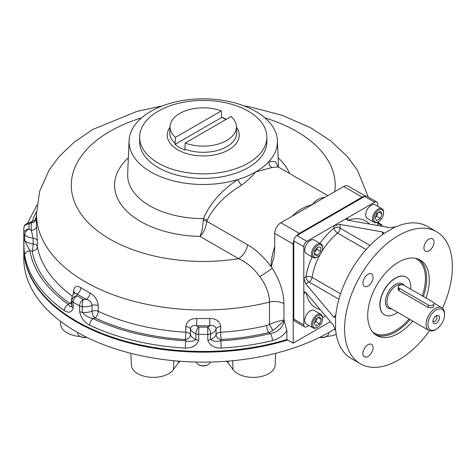 <?xml version="1.0" encoding="UTF-8"?>
<svg xmlns="http://www.w3.org/2000/svg" width="476" height="476" viewBox="0 0 476 476"><rect width="100%" height="100%" fill="white"/><g stroke="black" fill="none" stroke-linecap="round" stroke-linejoin="round"><path stroke-width="0.71" d="M287.683 339.983A179.452 103.607 180 0 1 76.362 321.818A179.452 103.607 180 0 1 23.8 248.561A179.452 103.607 180 0 1 23.8 248.204M23.8 248.561L23.8 258.516A179.452 103.607 -0 0 0 137.969 355.025A179.452 103.607 -0 0 0 335.199 328.738M180.19 361.266L178.262 362.92L178.316 361.117M228.188 361.117L228.236 362.92L226.314 361.266M336.264 334.378A21.902 12.644 180 0 1 326.298 336.484M275.658 353.317L275.152 365.05A21.902 12.644 180 0 1 257.26 377.17A21.902 12.644 180 0 1 233.02 369.578L232.663 360.725M228.236 362.92L233.02 369.578M130.846 353.317L131.346 365.05A21.902 12.644 180 0 0 149.238 377.17A21.902 12.644 180 0 0 173.484 369.578L178.262 362.92M80.206 336.484A21.902 12.644 180 0 1 60.63 324.221L60.506 321.306M185.188 143.044A33.189 19.159 0 0 0 219.454 143.692A33.189 19.159 0 0 0 236.429 126.497A33.189 19.159 0 0 0 231.092 116.537L185.188 143.044L184.861 150.005A33.635 19.421 180 0 1 175.085 144.359L175.406 137.397A33.189 19.159 0 0 1 170.069 126.497L169.813 132.518A33.445 19.308 180 0 0 175.222 143.532M158.27 111.17A63.611 36.729 0 0 0 139.635 137.142A63.611 36.729 0 0 0 178.905 171.074A63.611 36.729 0 0 0 248.234 163.107A63.611 36.729 0 0 0 266.863 137.142A63.611 36.729 0 0 0 227.593 103.209A63.611 36.729 0 0 0 158.27 111.17M139.635 137.142L139.635 141.658A63.611 36.729 0 0 0 178.905 175.59A63.611 36.729 0 0 0 248.234 167.629A63.611 36.729 0 0 0 266.863 141.658L266.863 137.142M170.069 126.497A33.189 19.159 0 0 1 187.77 110.021A33.189 19.159 0 0 1 221.316 110.896L221.637 117.483A33.635 19.421 180 0 1 226.04 119.458M221.316 110.896L175.406 137.397M221.637 117.483L175.085 144.359M317.052 247.859L317.052 249.341L314.588 252.411M320.747 247.371L320.747 251.477L317.67 255.309L314.588 255.035L314.588 250.929L317.67 247.098L320.747 247.371M317.052 249.341L320.747 251.477M314.588 253.53L317.67 255.309M317.052 257.147L317.67 256.79A6.967 4.022 120 0 0 322.597 248.258A6.967 4.022 120 0 0 317.67 245.414A6.967 4.022 120 0 0 312.744 253.946A6.967 4.022 120 0 0 317.67 256.796A6.967 4.022 120 0 0 317.67 256.79L317.052 257.147A7.842 4.528 120 0 1 313.137 257.54L306.36 253.625A7.842 4.528 120 0 1 305.158 247.341A7.842 4.528 120 0 1 310.281 240.434A7.842 4.528 120 0 1 314.196 240.047L320.973 243.956A7.842 4.528 120 0 0 317.052 244.349A7.842 4.528 120 0 0 311.935 251.257A7.842 4.528 120 0 0 313.137 257.54M322.597 248.258L322.597 247.544A7.842 4.528 120 0 0 320.973 243.956M317.26 318.194L315.838 321.859L314.553 322.603M315.975 318.938L319.533 316.885L321.312 319.414L319.533 323.995L315.975 326.048L314.202 323.519L315.975 318.938M315.838 321.859L319.533 323.995M318.23 317.635L321.312 319.414M322.597 317.956A7.842 4.528 120 0 0 320.973 314.368A7.842 4.528 120 0 0 314.933 316.469A7.842 4.528 120 0 0 311.512 324.358A7.842 4.528 120 0 0 313.137 327.952A7.842 4.528 120 0 0 317.052 327.559L317.67 327.202A6.967 4.022 120 0 0 322.597 318.67L322.597 317.956M322.597 318.67A6.967 4.022 120 0 0 317.67 315.826A6.967 4.022 120 0 0 312.744 324.358A6.967 4.022 120 0 0 317.67 327.202M320.973 314.368L314.196 310.459A7.842 4.528 120 0 0 308.156 312.559A7.842 4.528 120 0 0 304.735 320.449A7.842 4.528 120 0 0 306.36 324.037L313.137 327.952M378.069 212.677L376.647 216.342L375.362 217.086M380.342 218.478L376.784 220.531L375.005 218.002L376.784 213.415L380.342 211.362L382.121 213.897L380.342 218.478L376.647 216.342M379.039 212.117L382.121 213.897M383.579 213.052L383.579 212.344A7.842 4.528 120 0 0 381.954 208.75A7.842 4.528 120 0 0 375.909 210.85A7.842 4.528 120 0 0 372.488 218.74A7.842 4.528 120 0 0 374.112 222.334A7.842 4.528 120 0 0 378.033 221.941L378.646 221.59A6.967 4.022 120 0 0 383.579 213.052A6.967 4.022 120 0 0 378.646 210.208A6.967 4.022 120 0 0 373.719 218.74A6.967 4.022 120 0 0 378.646 221.59M381.954 208.75L375.177 204.841A7.842 4.528 120 0 0 367.335 209.369A7.842 4.528 120 0 0 367.335 218.419L374.112 222.334M328.797 332.545L328.797 333.378A6.967 4.022 180 0 1 326.756 336.223A6.967 4.022 180 0 1 319.902 337.246M326.756 336.223L326.137 336.58A6.099 3.522 180 0 1 319.64 337.377M210.202 362.046A6.967 4.022 180 0 1 208.179 364.58L208.179 364.58A6.967 4.022 180 0 1 198.325 364.58A6.967 4.022 180 0 1 196.302 362.046M208.179 364.58L207.56 364.937A6.099 3.522 180 0 1 198.938 364.937L198.325 364.58M86.596 337.246A6.967 4.022 180 0 1 84.674 337.401A6.967 4.022 180 0 1 79.748 336.223A6.967 4.022 180 0 1 77.707 333.378L77.707 332.545M86.864 337.377A6.099 3.522 180 0 1 80.367 336.58L79.748 336.223M203.246 220.442L203.454 218.615C209.827 203.674 221.215 190.674 237.631 179.613A5.224 0.684 -125.3 0 0 241.552 185.164C225.499 194.833 214.01 206.554 207.078 220.311L206.87 221.31A5.224 2.13 5 0 0 203.246 220.442C202.853 226.909 201.776 232.234 199.997 236.417L238.553 258.676A13.066 7.545 120 0 0 247.621 244.837C256.1 249.751 263.9 257.01 271.017 266.631A53.139 30.678 -60 0 1 274.706 246.651M247.621 244.837L206.87 221.31C205.906 227.653 203.615 232.687 199.997 236.417A88.667 51.194 0 0 1 124.795 209.107A88.667 51.194 0 0 1 128.353 157.859M207.078 220.311A5.224 2.761 18.2 0 0 203.454 218.615A75.607 43.649 180 0 1 127.663 173.883L129.091 140.599A74.185 42.828 180 0 1 203.252 98.829A74.185 42.828 180 0 1 277.413 140.599A74.185 42.828 180 0 1 268.988 161.507L275.372 161.608L278.085 166.892M241.552 185.164C247.693 180.505 252.411 176.096 255.707 171.943A74.185 42.828 180 0 1 237.631 179.613A74.185 42.828 180 0 1 129.091 140.599M277.722 166.564L278.133 166.921L272.111 167.522A5.224 4.635 71.5 0 1 268.988 161.507A74.185 42.828 180 0 1 255.707 171.943L272.111 167.522M72.257 296.102A166.82 96.313 180 0 1 37.342 246.532A5.224 3.017 180 0 0 33.124 243.879L33.124 238.19A5.224 3.017 180 0 1 37.342 240.838L36.557 225.939A5.224 4.266 -3.8 0 1 31.333 230.325L33.124 238.19A13.066 7.545 0 0 1 24.764 235.031L24.764 240.719A5.224 3.017 180 0 1 23.86 239.095L23.86 233.407A5.224 3.017 180 0 0 24.764 235.031A5.224 3.528 130.3 0 1 29.084 229.063A174.222 100.585 0 0 1 29.084 223.964A5.224 3.528 -130.3 0 0 25.704 224.238L32.576 221.269L31.333 222.703A7.842 4.528 0 0 0 29.084 223.964A5.224 4.266 -177.5 0 0 23.86 227.998A5.224 4.266 -177.5 0 0 23.86 228.153A179.452 103.607 0 0 0 23.8 230.777L23.8 247.847A179.452 103.607 0 0 0 286.879 339.519L286.879 330.719L283.946 320.045L283.946 303.682C283.672 291.949 279.763 280.138 272.218 268.25L271.385 266.37L271.017 266.631M286.879 330.719C283.166 335.812 278.341 339.108 272.403 340.608A5.224 1.642 76.4 0 0 270.392 333.557C278.537 331.778 283.119 327.31 284.118 320.146M198.7 340.042L198.7 334.348A5.224 3.017 0 0 1 195.892 333.825L195.892 339.519A5.224 3.017 0 0 0 198.7 340.042C196.826 345.433 192.369 348.117 185.337 348.093A5.224 0.428 93.3 0 1 185.854 340.822C189.972 341.822 193.315 341.387 195.892 339.519A13.066 7.545 180 0 1 190.412 334.693L190.412 329.005A13.066 7.545 0 0 0 195.892 333.825A5.224 2.404 111.5 0 1 198.831 327.066L198.7 334.348A179.452 103.607 0 0 0 207.798 334.348L207.667 327.066A7.842 4.528 0 0 0 209.851 325.768A172.044 99.329 0 0 1 196.647 325.768L196.85 318.486C190.233 318.599 186.556 321.294 185.824 326.566A5.224 3.017 180 0 1 190.412 329.005C191.031 326.12 193.113 325.043 196.647 325.768A7.842 4.528 0 0 0 198.831 327.066A174.222 100.585 0 0 0 207.667 327.066A5.224 2.404 68.5 0 1 210.612 333.825A13.066 7.545 0 0 0 216.086 329.005A5.224 3.017 180 0 1 220.68 326.566C219.96 321.3 216.282 318.611 209.654 318.486L209.851 325.768C213.373 325.031 215.455 326.114 216.086 329.005L216.086 334.693A13.066 7.545 180 0 1 210.612 339.519C213.2 341.393 216.544 341.827 220.644 340.822A5.224 0.428 86.7 0 1 221.167 348.093C214.152 348.123 209.696 345.439 207.798 340.042L207.798 334.348A5.224 3.017 180 0 0 210.612 333.825L210.612 339.519A5.224 3.017 180 0 1 207.798 340.042M74.78 293.293L74.869 292.496L74.488 292.99L77.017 294.001A7.842 4.528 0 0 0 76.969 295.81A174.222 100.585 0 0 0 83.217 299.416A5.224 0.791 96.2 0 0 82.247 306.651A13.066 7.545 0 0 0 92.029 305.473A5.224 3.017 180 0 1 98.258 305.622C97.645 300.041 94.861 295.804 89.904 292.913A5.224 2.898 -61.9 0 1 86.352 299.392C89.666 300.291 91.559 302.32 92.029 305.473L92.029 311.167A13.066 7.545 180 0 1 82.247 312.339C85.037 315.499 88.613 317.587 92.969 318.611A5.224 2.701 115.3 0 0 89.661 325.215C84.282 322.282 80.938 317.73 79.617 311.56L79.617 305.872A5.224 3.017 180 0 0 82.247 306.651L82.247 312.339A5.224 3.017 180 0 1 79.617 311.56M74.488 292.996C73.12 293.763 72.162 295.846 71.608 299.237A13.066 7.545 0 0 0 71.834 300.642A5.224 3.017 0 0 0 73.185 302.159A5.224 3.094 121.3 0 1 76.969 295.81A5.224 4.195 161.9 0 0 71.834 300.642L71.834 306.33C70.972 307.377 69.817 306.734 68.371 304.408A5.224 3.302 125.2 0 0 64.325 310.584A179.452 103.607 180 0 1 24.698 255.35C24.109 250.989 23.83 245.574 23.86 239.095M71.608 299.237L71.608 304.926A13.066 7.545 180 0 0 71.834 306.33A5.224 3.017 0 0 0 73.185 307.847C71.834 312.464 68.883 313.381 64.325 310.584M37.342 240.838L37.342 246.532A5.224 4.242 -10.3 0 1 32.148 251.114A5.224 0.797 -83.7 0 0 33.124 243.879A13.066 7.545 180 0 1 24.764 240.719L29.899 250.781A5.224 4.248 170.1 0 0 24.698 255.35M25.704 224.238A5.224 5.224 0 0 0 23.86 227.998L23.8 230.777A179.452 103.607 0 0 0 23.86 233.407A5.224 4.266 177.5 0 1 29.084 229.063A7.842 4.528 0 0 0 31.333 230.325A172.044 99.329 0 0 1 31.333 222.703A5.224 4.266 -176.2 0 0 36.432 219.466M73.185 307.847L73.185 302.159A179.452 103.607 0 0 0 79.617 305.872A5.224 2.939 118.8 0 1 83.217 299.416A7.842 4.528 0 0 0 86.352 299.392A172.044 99.329 0 0 1 77.017 294.001A5.224 3.13 121.9 0 0 80.855 287.683C76.434 285.16 74.024 286.397 73.613 291.395A5.224 3.017 180 0 1 74.696 292.764M272.956 330.362L268.726 332.593A172.044 99.329 180 0 1 221.221 339.525A5.224 4.195 -161.8 0 1 216.086 334.693A5.224 3.017 180 0 1 220.68 332.254A5.224 0.446 -93.5 0 0 221.221 339.525A18.296 10.561 180 0 1 220.644 340.822A174.222 100.585 180 0 0 270.392 333.557L268.726 332.593A5.224 1.624 76.6 0 1 266.733 325.536L269.517 324.406C274.884 322.079 279.698 320.628 283.946 320.045C281.316 323.436 277.651 326.869 272.956 330.362A5.224 0.547 -120 0 1 269.517 324.406L269.517 302.093C269.279 293.46 266.024 284.969 259.753 276.621C253.756 268.28 246.687 262.3 238.553 258.676A131.977 76.196 0 0 1 80.634 213.438A131.977 76.196 0 0 1 141.509 117.917M286.879 339.519L293.18 343.16L330.392 321.675M292.329 216.122A53.139 30.678 -60 0 1 293.043 215.33C298.601 210.023 305.009 206.453 312.28 204.603L343.696 186.467A8.711 5.028 -60 0 1 348.051 186.033L365.449 196.082M364.878 196.296A8.711 5.028 120 0 0 362.171 197.135L299.344 233.407A8.711 5.028 120 0 0 296.637 235.691M271.385 266.37L273.873 257.421L274.706 249.971L274.706 233.407A8.711 5.028 -60 0 1 280.864 222.738L312.28 204.603C315.523 200.378 319.473 197.974 324.126 197.379A53.139 30.678 -60 0 1 324.834 197.356M293.811 240.594A8.711 5.028 120 0 0 293.18 244.081L293.18 343.16M293.043 215.33A5.224 1.499 -137.8 0 0 293.383 215.515M324.477 197.558A5.224 3.998 87 0 1 324.126 197.379M259.753 276.621A13.066 0.863 147.3 0 0 272.218 268.25M404.195 285.41A3.487 2.011 0 0 0 400.399 284.975A3.487 2.011 0 0 0 398.251 286.832A3.487 2.011 0 0 0 399.269 288.26L428.221 304.973A3.487 2.011 0 0 0 432.018 305.408A3.487 2.011 0 0 0 434.171 303.551A3.487 2.011 0 0 0 433.148 302.129L404.195 285.41M442.543 308.21A76.225 44.006 120 0 0 436.611 231.758L427.371 226.427A76.225 44.006 120 0 0 396.038 226.784L389.874 227.665L347.545 220.174L346.266 219.269L347.545 217.853L306.889 241.32A4.355 2.517 120 0 0 303.807 246.657L303.807 277.954L305.818 283.904L333.48 316.82L335.788 315.481L334.961 317.433L333.48 316.82M377.724 206.31L377.724 203.984A4.355 2.517 120 0 0 376.825 201.985L366.812 196.207A4.355 2.517 120 0 0 364.634 196.421L296.881 235.543A4.355 2.517 120 0 0 293.799 240.88L293.799 319.116A4.355 2.517 120 0 0 294.704 321.11L304.711 326.893A4.355 2.517 120 0 0 306.889 326.673L308.906 325.507M376.825 201.985A4.355 2.517 120 0 0 374.648 202.205L347.545 217.853L347.545 220.174M338.924 299.249L309.085 282.018A4.355 2.517 60 0 1 306.003 276.687L303.807 277.954L303.807 324.894A4.355 2.517 120 0 0 304.711 326.893M368.007 274.301A7.188 4.147 120 0 0 363.313 280.632A7.188 4.147 120 0 0 364.42 286.391A7.188 4.147 120 0 0 371.601 282.244A7.188 4.147 120 0 0 371.601 273.944A7.188 4.147 120 0 0 368.007 274.301M434.07 242.028A7.188 4.147 120 0 0 432.583 238.738A7.188 4.147 120 0 0 428.989 239.095A7.188 4.147 120 0 0 424.294 245.426A7.188 4.147 120 0 0 425.395 251.185A7.188 4.147 120 0 0 430.935 249.257A7.188 4.147 120 0 0 434.07 242.028M362.926 353.513A7.188 4.147 120 0 0 364.42 356.804A7.188 4.147 120 0 0 371.601 352.656A7.188 4.147 120 0 0 371.601 344.356A7.188 4.147 120 0 0 368.007 344.713A7.188 4.147 120 0 0 362.926 353.513M384.453 314.809A21.777 12.572 -60 0 1 384.376 289.616A21.777 12.572 -60 0 1 406.23 277.086M412.74 321.08A43.554 25.145 -60 0 1 376.724 335.491A43.554 25.145 -60 0 1 367.698 315.552A43.554 25.145 -60 0 1 386.714 271.719A43.554 25.145 -60 0 1 420.278 260.051A43.554 25.145 -60 0 1 425.972 297.982M436.611 231.758A76.225 44.006 120 0 0 398.501 235.537A76.225 44.006 120 0 0 348.706 302.7A76.225 44.006 120 0 0 360.386 363.783A76.225 44.006 120 0 0 429.566 330.695M322.591 317.611L325.542 315.909M305.818 292.437L303.807 293.603L304.402 291.788L305.818 292.437L333.48 325.352L335.788 331.129A76.225 44.006 120 0 0 351.151 358.446L360.386 363.783M335.556 316.492L335.556 330.088M382.484 234.603L382.484 231.937L383.757 232.913L382.484 234.603A76.225 44.006 120 0 0 335.788 315.481M369.995 245.438L340.15 228.206A4.355 2.517 0 0 0 333.991 228.206L333.991 225.672L340.15 224.44L382.484 231.937M395.015 227.1L383.24 233.894M377.724 225.517L377.724 222.108M397.597 312.339A21.777 12.572 -60 0 1 395.419 313.773A21.777 12.572 -60 0 1 384.531 314.85A21.777 12.572 -60 0 1 384.531 289.705A21.777 12.572 -60 0 1 406.308 277.133A21.777 12.572 -60 0 1 410.717 289.176M439.509 317.659A4.635 2.677 120 0 0 436.23 315.767A4.635 2.677 120 0 0 432.946 321.443A4.635 2.677 120 0 0 436.23 323.341A4.635 2.677 120 0 0 439.509 317.659M444.542 314.749A11.757 6.789 120 0 0 436.23 309.947A11.757 6.789 120 0 0 427.912 324.352A11.757 6.789 120 0 0 436.23 329.154A11.757 6.789 120 0 0 444.542 314.749L444.542 313.684A13.066 7.545 120 0 0 441.835 307.704A13.066 7.545 120 0 0 435.302 308.353A13.066 7.545 120 0 0 426.77 319.866A13.066 7.545 120 0 0 428.769 330.338A13.066 7.545 120 0 0 435.302 329.69L436.23 329.154M428.221 304.973L428.221 307.49C433.041 307.96 434.683 307.008 433.148 304.646M428.221 307.49L398.959 290.598L397.942 288.98L398.251 288.01M433.023 320.61A2.898 1.672 120 0 0 433.547 321.348A2.898 1.672 120 0 0 435.778 320.574A2.898 1.672 120 0 0 437.045 317.659A2.898 1.672 120 0 0 436.444 316.332A2.898 1.672 120 0 0 435.54 316.248M173.484 369.578L173.835 360.725M236.429 126.497L236.685 132.518A33.445 19.308 180 0 1 219.555 149.857A33.445 19.308 180 0 1 184.997 149.178M221.572 117.292A35.968 20.765 180 0 1 226.38 119.262M236.459 127.187A35.968 20.765 180 0 1 203.252 155.932A35.968 20.765 180 0 1 170.039 127.187M272.403 340.608A179.452 103.607 180 0 1 221.167 348.093M185.337 348.093A179.452 103.607 180 0 1 89.661 325.215M185.824 326.566L185.824 332.254A166.82 96.313 180 0 1 98.258 311.316A5.224 3.017 180 0 0 92.029 311.167A5.224 2.404 -111.5 0 0 94.968 317.926A172.044 99.329 180 0 0 185.277 339.525A5.224 4.195 -18.2 0 0 190.412 334.693A5.224 3.017 0 0 0 185.824 332.254A5.224 0.446 -86.5 0 1 185.277 339.525A18.296 10.561 180 0 0 185.854 340.822A174.222 100.585 180 0 1 92.969 318.611A18.296 10.561 180 0 0 94.968 317.926A5.224 2.683 -64.9 0 0 98.258 311.316L98.258 305.622M71.608 303.545A5.224 3.528 49.7 0 1 69.555 303.254A18.296 10.561 180 0 0 68.371 304.408A174.222 100.585 180 0 1 29.899 250.781A18.296 10.561 180 0 0 32.148 251.114A172.044 99.329 180 0 0 69.555 303.254A5.224 3.314 -54.5 0 0 71.608 301.707M32.308 221.31A174.222 100.585 180 0 1 36.456 211.677M377.724 223.851A5.224 3.528 -49.7 0 1 380.794 224.238L377.724 222.363M377.724 223.964A5.224 4.266 -2.5 0 1 382.115 226.296M34.903 220.257A172.044 99.329 180 0 1 36.432 216.437M162.471 105.88L136.66 111.485L92.885 129.436L74.518 141.872L59.083 156.574L49.082 170.158L39.71 191.126L36.432 213.706L36.432 222.244A166.82 96.313 0 0 0 36.557 225.939M73.613 293.906L73.613 291.395M80.855 287.683A166.82 96.313 0 0 0 89.904 292.913M196.85 318.486A166.82 96.313 0 0 0 209.654 318.486M266.733 325.536A166.82 96.313 180 0 1 220.68 332.254L220.68 326.566M343.696 186.467L362.171 197.135M274.706 233.407L293.18 244.081M280.864 222.738L299.344 233.407M289.551 173.514A88.667 51.194 0 0 0 278.151 157.859M36.432 213.706A166.82 96.313 0 0 0 269.517 302.093A13.066 7.545 180 0 1 283.946 303.682M334.765 191.62A131.977 76.196 0 0 0 264.995 117.917M399.269 288.26L399.269 290.776M409.051 318.95A42.685 24.645 -60 0 1 395.264 330.755A42.685 24.645 -60 0 1 372.672 332.058M415.28 258.26A42.685 24.645 -60 0 1 422.277 295.852M410.122 319.569A43.554 25.145 -60 0 1 395.883 331.82A43.554 25.145 -60 0 1 375.451 334.67M418.928 259.361A43.554 25.145 -60 0 1 423.354 296.471M306.889 241.32L296.881 235.543M303.807 246.657L293.799 240.88M374.648 202.205L364.634 196.421M303.807 324.894L293.799 319.116M306.086 292.752A50.087 28.917 120 0 0 320.259 309.626M369.644 224.089A50.087 28.917 120 0 0 347.944 220.245M319.985 254.785A45.732 26.406 120 0 0 312.107 277.401L340.578 293.835M312.113 256.945A50.087 28.917 120 0 0 306.003 276.687A4.355 1.987 8.7 0 1 312.107 277.401A4.355 2.517 -60 0 1 309.085 282.018L305.818 283.904M340.15 224.44L340.15 228.206A4.355 2.517 -60 0 1 337.662 233.139L366.133 249.573M319.949 243.367A50.087 28.917 120 0 1 333.991 228.206A4.355 1.987 -128.7 0 0 337.662 233.139A45.732 26.406 120 0 0 322.02 251.268M391.611 308.882A14.155 8.175 -60 0 1 387.994 292.532A14.155 8.175 -60 0 1 404.243 285.439M428.769 330.338L389.654 307.752A13.066 7.545 -60 0 1 389.38 293.156A13.066 7.545 -60 0 1 402.131 284.838M278.133 166.921L327.839 195.618M36.902 205.091L27.715 222.881M378.789 222.881L378.372 221.745M382.287 226.326A5.224 5.224 0 0 0 380.794 224.238M32.582 221.269L34.956 220.215L36.432 218.311M368.299 197.064L357.464 170.23L347.557 156.735L330.832 140.961L310.727 127.818L282.066 115.275L250.18 106.945L244.027 105.88M277.413 140.599L278.549 167.159M398.251 286.832L398.251 289.955M441.835 307.704L434.13 303.254"/></g></svg>

